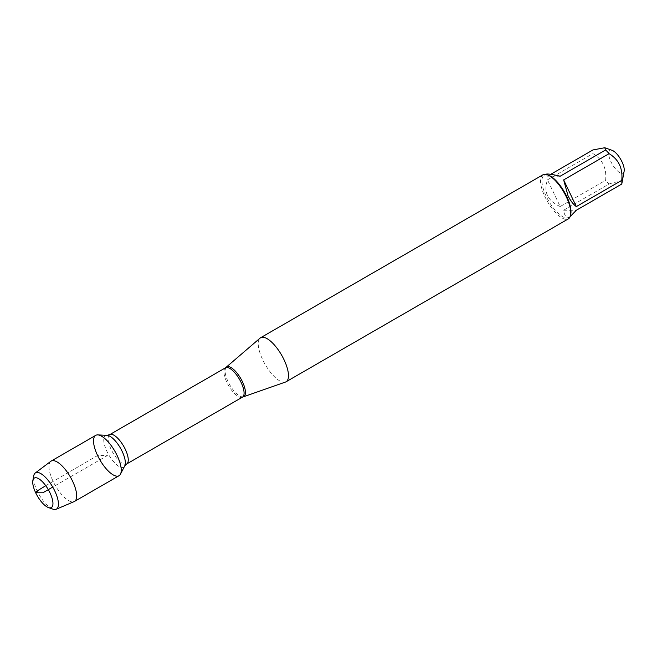<?xml version="1.0" encoding="UTF-8"?>
<svg xmlns="http://www.w3.org/2000/svg" width="657" height="657" viewBox="0 0 657 657"><rect width="100%" height="100%" fill="white"/><g stroke="black" fill="none" stroke-linecap="round" stroke-linejoin="round"><path stroke-width="0.49" stroke-dasharray="3.29 2.46" d="M285.475 382.054A25.434 9.444 60 0 1 265.19 364.471A25.434 9.444 60 0 1 260.106 338.1M542.928 174.811A25.434 9.444 -120 0 0 544.957 196.796A25.434 9.444 -120 0 0 568.354 218.871M624.15 171.173A13.115 4.87 60 0 1 616.307 169.769A13.115 4.87 60 0 1 608.719 154.559A13.115 4.87 60 0 1 612.135 150.354M570.375 216.523C566.704 218.453 564.47 216.35 563.665 210.215L576.32 210.265M563.665 210.215L609.121 183.985A24.416 9.067 60 0 1 605.631 180.297C606.781 168.299 602.559 159.405 592.959 153.615A24.416 9.067 60 0 1 592.959 149.936M621.777 184.034C622.935 180.913 618.713 180.897 609.121 183.985M560.175 206.528C547.544 200.812 543.323 191.918 547.503 179.846L560.175 206.528L605.631 180.297M547.503 179.846L592.959 153.615M560.158 176.216L547.503 176.175L545.967 174.228M550.738 174.302L547.503 176.175M548.414 175.173A24.416 9.067 -120 0 0 544.251 175.214A24.416 9.067 -120 0 0 548.603 200.902A24.416 9.067 -120 0 0 568.658 217.516A24.416 9.067 -120 0 0 570.785 213.936M95.725 435.361A23.307 8.656 -120 0 0 99.88 459.867A23.307 8.656 -120 0 0 119.024 475.734M50.86 461.28A23.307 8.656 -120 0 0 55.336 485.58A23.307 8.656 -120 0 0 74.134 501.611M52.897 509.15A20.95 7.777 60 0 1 37.194 490.935A20.95 7.777 60 0 1 33.704 475.898M45.744 485.695L97.589 455.506L107.378 455.547L52.732 487.083M243.402 396.713A17.082 6.34 60 0 1 228.102 381.701A17.082 6.34 60 0 1 226.369 367.197M225.54 367.78A16.942 6.291 -120 0 0 226.895 382.431A16.942 6.291 -120 0 0 242.482 397.132M126.661 463.982A16.942 6.291 60 0 1 111.074 449.281A16.942 6.291 60 0 1 109.719 434.63M107.066 435.328A18.158 6.742 -120 0 0 106.927 451.375A18.158 6.742 -120 0 0 124.731 465.928M568.658 217.516L570.136 216.662M544.251 175.214L545.721 174.368"/><path stroke-width="0.99" d="M225.54 367.78L260.106 338.1A25.434 9.444 60 0 1 260.657 337.714A25.434 9.444 60 0 1 284.054 359.79A25.434 9.444 60 0 1 286.082 381.774A25.434 9.444 60 0 1 285.475 382.054L242.482 397.132A16.942 6.291 -120 0 0 239.46 379.311A16.942 6.291 -120 0 0 225.54 367.78L109.719 434.63A16.942 6.291 60 0 1 123.639 446.16A16.942 6.291 60 0 1 126.661 463.982L124.731 465.928A18.158 6.742 -120 0 0 120.387 448.033A18.158 6.742 -120 0 0 107.066 435.328L97.77 434.901A23.307 8.656 -120 0 0 97.589 455.506A23.307 8.656 -120 0 0 120.445 474.182A23.307 8.656 -120 0 0 114.876 451.219A23.307 8.656 -120 0 0 97.77 434.901M286.082 381.774L568.354 218.871A25.434 9.444 -120 0 0 570.563 215.143A25.434 9.444 -120 0 0 566.326 196.878A25.434 9.444 -120 0 0 547.256 174.762A25.434 9.444 -120 0 0 542.928 174.811L260.657 337.714M550.738 174.302L592.959 149.936L604.769 147.735L612.135 150.354A13.115 4.87 60 0 1 621.965 161.762A13.115 4.87 60 0 1 624.15 171.173L621.777 184.034L576.32 210.265L570.136 216.662M545.721 174.368L545.967 174.228C547.33 173.637 552.052 174.294 560.158 176.216L605.606 149.985A24.416 9.067 60 0 1 609.105 153.672C618.705 159.462 622.926 168.356 621.768 180.355A24.416 9.067 60 0 1 621.777 184.034M604.769 147.735L605.606 149.985M563.649 179.903L567.985 195.671C570.366 200.607 573.142 204.245 576.32 206.594L563.649 179.903L609.105 153.672M576.32 206.594L621.768 180.355M570.563 215.143L570.785 213.936A24.416 9.067 -120 0 0 566.712 196.402A24.416 9.067 -120 0 0 548.414 175.173L547.256 174.762M56.149 509.265L74.134 501.611A23.307 8.656 -120 0 0 74.479 501.439L119.024 475.734A23.307 8.656 -120 0 0 117.168 455.58A23.307 8.656 -120 0 0 95.725 435.361L51.18 461.066A23.307 8.656 -120 0 0 50.86 461.28L35.232 473.024A20.95 7.777 60 0 1 54.794 491.001A20.95 7.777 60 0 1 56.149 509.265A20.95 7.777 60 0 1 52.897 509.15L48.437 507.565A17.016 6.315 -120 0 0 49.981 492.824A17.016 6.315 -120 0 0 39.724 479.388A17.016 6.315 -120 0 0 32.85 480.554A17.016 6.315 -120 0 0 37.359 495.953A17.016 6.315 -120 0 0 48.437 507.565M74.479 501.439A23.307 8.656 -120 0 0 72.623 481.285A23.307 8.656 -120 0 0 51.18 461.066M32.85 480.554L33.704 475.898A20.95 7.777 60 0 1 35.232 473.024M52.732 487.083L42.836 492.791L35.683 492.766L37.194 490.935L45.744 485.695M226.369 367.197A17.082 6.34 60 0 1 242.449 381.758A17.082 6.34 60 0 1 243.402 396.713M242.482 397.132L126.661 463.982M124.731 465.928L120.445 474.182M109.719 434.63L107.066 435.328"/></g></svg>
